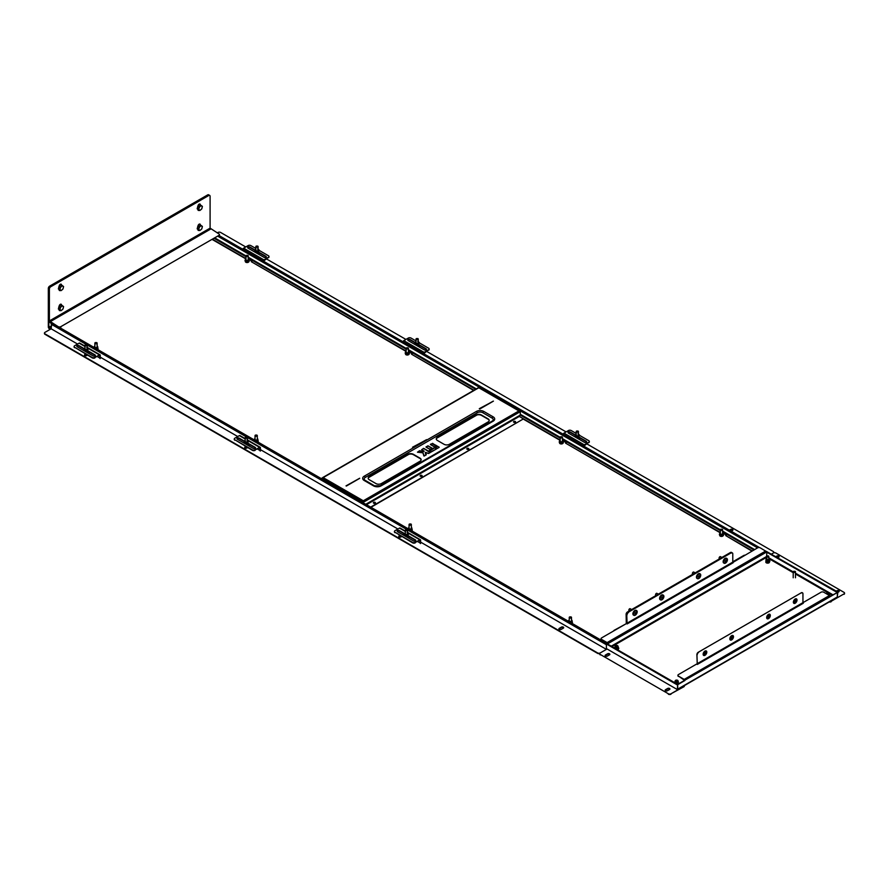 <?xml version="1.0" encoding="UTF-8"?>
<svg xmlns="http://www.w3.org/2000/svg" width="889" height="889" viewBox="0 0 889 889"><rect width="100%" height="100%" fill="white"/><g stroke="black" fill="none" stroke-linecap="round" stroke-linejoin="round"><path stroke-width="1.33" d="M723.09 535.8A1.722 0.989 180 0 0 723.146 535.689A1.756 1.011 180 0 1 720.223 536.134A1.756 1.011 180 0 1 719.768 535.678M562.993 443.211A1.756 1.011 180 0 1 560.048 443.655A1.756 1.011 180 0 1 559.592 443.211M408.884 354.4A1.722 0.989 180 0 0 408.94 354.289A1.756 1.011 180 0 1 406.017 354.733A1.756 1.011 180 0 1 405.562 354.278M248.787 261.799A1.756 1.011 180 0 1 245.842 262.255A1.756 1.011 180 0 1 245.397 261.799A1.722 0.989 180 0 0 245.464 261.922M406.129 351.077L251.354 261.722L406.017 351.388M560.159 440.011L518.832 416.152M473.959 390.238L411.529 354.2L473.637 390.427M560.048 440.322L523.332 419.119M720.334 532.489L565.56 443.133L720.223 532.789M752.272 550.924L725.735 535.6L751.95 551.113M626.034 623.811L614.232 630.257A1.889 1.089 0 0 0 613.688 630.934M744.893 555.181A1.889 1.089 0 0 0 743.704 555.503L732.78 561.804M77.576 344.054L51.14 328.797L51.773 323.552M252.076 261.288L248.753 259.355M248.231 258.855A1.722 0.989 180 0 1 248.298 258.899A1.722 0.989 180 0 1 248.809 259.599A1.722 0.989 180 0 1 248.676 259.977A1.722 0.989 180 0 1 246.753 260.566A1.722 0.989 180 0 1 245.364 259.599A1.722 0.989 180 0 1 245.508 259.21A1.722 0.989 180 0 1 245.875 258.899L212.549 239.686M726.457 535.167L723.135 533.233M566.282 442.7L562.959 440.766M412.252 353.766L408.929 351.833M251.354 261.722L251.976 260.844L248.22 258.677M412.14 353.689L408.395 351.155M412.14 353.322L411.529 354.2M566.182 442.622L562.426 440.088M566.182 442.255L565.56 443.133M726.346 535.1L722.601 532.555M726.346 534.722L725.735 535.6M245.953 258.599L212.86 239.497M626.745 614.666A1.889 1.089 -60 0 1 628.09 612.354L731.125 552.869A1.889 1.089 -60 0 1 732.069 552.769L732.392 552.958A1.889 1.089 120 0 1 732.78 553.825L732.78 562.148L627.067 623.178L626.745 614.666L626.778 623.778M626.434 623.178L626.112 614.299L626.301 623.656M626.112 614.299A1.889 1.089 -60 0 1 627.445 611.988L730.491 552.491A1.889 1.089 -60 0 1 731.436 552.402A1.889 1.089 -60 0 1 731.58 552.514M627.445 611.988L730.491 552.491M627.767 612.177A1.889 1.089 120 0 0 626.434 614.488M731.903 552.702A1.889 1.089 120 0 0 731.747 552.591A1.889 1.089 120 0 0 730.814 552.68M571.949 621.411A1.722 0.989 180 0 1 572.083 621.789A1.722 0.989 180 0 1 571.949 622.178A1.722 0.989 180 0 1 570.916 622.733M568.96 620.211A1.534 0.878 0 0 0 569.771 621.367A1.534 0.878 0 0 0 571.783 620.9A1.534 0.878 0 0 0 571.505 619.966A1.722 0.989 180 0 1 571.583 620.011A1.722 0.989 180 0 1 572.083 620.711A1.722 0.989 180 0 1 571.949 621.1A1.722 0.989 180 0 1 570.027 621.689A1.722 0.989 180 0 1 568.649 620.711A1.722 0.989 180 0 1 568.782 620.322A1.722 0.989 180 0 1 569.149 620.011A1.722 0.989 180 0 1 569.227 619.966A1.534 0.878 0 0 0 568.96 620.211M723.046 534.167A1.722 0.989 180 0 1 723.179 534.556A1.722 0.989 180 0 1 723.046 534.945A1.722 0.989 180 0 1 721.123 535.522A1.722 0.989 180 0 1 719.746 534.556L719.746 533.478A1.722 0.989 180 0 1 719.879 533.089A1.722 0.989 180 0 1 720.246 532.778A1.722 0.989 180 0 1 720.323 532.733A1.534 0.878 0 0 0 720.057 532.978A1.534 0.878 0 0 0 720.868 534.133A1.534 0.878 0 0 0 722.879 533.667A1.534 0.878 0 0 0 722.601 532.733A1.722 0.989 180 0 1 722.679 532.778A1.722 0.989 180 0 1 723.179 533.478A1.722 0.989 180 0 1 723.046 533.867A1.722 0.989 180 0 1 721.123 534.445A1.722 0.989 180 0 1 719.746 533.478M723.046 535.4A1.722 0.989 180 0 1 721.123 535.989A1.722 0.989 180 0 1 719.746 535.022M562.881 441.7A1.722 0.989 180 0 1 563.015 442.077A1.722 0.989 180 0 1 562.881 442.466A1.722 0.989 180 0 1 560.948 443.055A1.722 0.989 180 0 1 559.57 442.077L559.57 441A1.722 0.989 180 0 1 559.714 440.622A1.722 0.989 180 0 1 560.081 440.299A1.722 0.989 180 0 1 560.148 440.266M562.881 442.933A1.722 0.989 180 0 1 560.948 443.511A1.722 0.989 180 0 1 559.57 442.544M560.081 440.299L560.159 440.255A1.534 0.878 0 0 0 559.881 440.511A1.534 0.878 0 0 0 560.703 441.666A1.534 0.878 0 0 0 562.704 441.188A1.534 0.878 0 0 0 562.426 440.255L562.504 440.299A1.722 0.989 180 0 1 563.015 441A1.722 0.989 180 0 1 562.881 441.389A1.722 0.989 180 0 1 560.948 441.977A1.722 0.989 180 0 1 559.57 441M411.785 528.933A1.722 0.989 180 0 1 411.918 529.311A1.722 0.989 180 0 1 411.785 529.7A1.722 0.989 180 0 1 410.74 530.255M408.784 527.744A1.534 0.878 0 0 0 409.607 528.899A1.534 0.878 0 0 0 411.607 528.422A1.534 0.878 0 0 0 411.329 527.488A1.722 0.989 180 0 1 411.407 527.533A1.722 0.989 180 0 1 411.918 528.233A1.722 0.989 180 0 1 411.785 528.622A1.722 0.989 180 0 1 409.851 529.211A1.722 0.989 180 0 1 408.473 528.233A1.722 0.989 180 0 1 408.618 527.855A1.722 0.989 180 0 1 408.984 527.533A1.722 0.989 180 0 1 409.051 527.499A1.534 0.878 0 0 0 408.784 527.744M257.743 439.999A1.722 0.989 180 0 1 257.877 440.388A1.722 0.989 180 0 1 257.743 440.766A1.722 0.989 180 0 1 256.71 441.322M254.754 438.81A1.534 0.878 0 0 0 255.576 439.966A1.534 0.878 0 0 0 257.577 439.499A1.534 0.878 0 0 0 257.299 438.555A1.722 0.989 180 0 1 257.377 438.61A1.722 0.989 180 0 1 257.877 439.31A1.722 0.989 180 0 1 257.743 439.688A1.722 0.989 180 0 1 255.821 440.277A1.722 0.989 180 0 1 254.443 439.31A1.722 0.989 180 0 1 254.576 438.922A1.722 0.989 180 0 1 254.954 438.61A1.722 0.989 180 0 1 255.021 438.566A1.534 0.878 0 0 0 254.754 438.81M408.84 352.766A1.722 0.989 180 0 1 408.973 353.155A1.722 0.989 180 0 1 408.84 353.533A1.722 0.989 180 0 1 406.918 354.122A1.722 0.989 180 0 1 405.54 353.155L405.54 352.077A1.722 0.989 180 0 1 405.673 351.688A1.722 0.989 180 0 1 406.051 351.366A1.722 0.989 180 0 1 406.117 351.333A1.534 0.878 0 0 0 405.851 351.577A1.534 0.878 0 0 0 406.662 352.733A1.534 0.878 0 0 0 408.673 352.255A1.534 0.878 0 0 0 408.395 351.322A1.722 0.989 180 0 1 408.473 351.366A1.722 0.989 180 0 1 408.973 352.077A1.722 0.989 180 0 1 408.84 352.455A1.722 0.989 180 0 1 406.918 353.044A1.722 0.989 180 0 1 405.54 352.077M408.84 354A1.722 0.989 180 0 1 406.918 354.589A1.722 0.989 180 0 1 405.54 353.611M248.676 260.288A1.722 0.989 180 0 1 248.809 260.677A1.722 0.989 180 0 1 248.676 261.066A1.722 0.989 180 0 1 246.753 261.644A1.722 0.989 180 0 1 245.364 260.677L245.364 259.599M248.676 261.522A1.722 0.989 180 0 1 246.753 262.111A1.722 0.989 180 0 1 245.364 261.144M245.942 258.855A1.722 0.989 180 0 0 245.875 258.899L245.953 258.843A1.534 0.878 0 0 0 245.675 259.099A1.534 0.878 0 0 0 246.497 260.255A1.534 0.878 0 0 0 248.498 259.788A1.534 0.878 0 0 0 248.22 258.855L248.298 258.899M97.579 347.521A1.722 0.989 180 0 1 97.712 347.91A1.722 0.989 180 0 1 97.579 348.299A1.722 0.989 180 0 1 96.534 348.855M94.578 346.332A1.534 0.878 0 0 0 95.401 347.488A1.534 0.878 0 0 0 97.401 347.021A1.534 0.878 0 0 0 97.123 346.088A1.722 0.989 180 0 1 97.201 346.132A1.722 0.989 180 0 1 97.712 346.832A1.722 0.989 180 0 1 97.579 347.221A1.722 0.989 180 0 1 95.656 347.799A1.722 0.989 180 0 1 94.278 346.832A1.722 0.989 180 0 1 94.412 346.443A1.722 0.989 180 0 1 94.779 346.132A1.722 0.989 180 0 1 94.845 346.088A1.534 0.878 0 0 0 94.578 346.332M468.57 448.423A1.033 0.6 0 0 0 467.103 449.267A1.033 0.6 0 0 0 468.57 448.423M466.847 449.034A1.033 0.6 180 0 1 468.814 449.034M515.287 421.453A1.033 0.6 0 0 0 513.82 422.297A1.033 0.6 0 0 0 515.287 421.453M513.564 422.064A1.033 0.6 180 0 1 515.531 422.064M421.853 475.393A1.033 0.6 0 0 0 420.386 476.237A1.033 0.6 0 0 0 421.853 475.393M420.13 476.004A1.033 0.6 180 0 1 422.097 476.004M375.136 502.363A1.033 0.6 0 0 0 373.669 503.218A1.033 0.6 0 0 0 375.136 502.363M373.413 502.974A1.033 0.6 180 0 1 375.38 502.974M322.251 478.349L321.54 478.76M322.707 477.571L478.338 387.715L322.707 477.571L478.815 387.76L323.174 477.615L363.29 500.774L518.932 410.918L520.265 411.685L363.29 502.318L363.29 500.774L362.945 502.118L322.151 478.56L323.174 477.615L321.096 478.493M478.338 387.715L478.96 387.637M520.265 411.685L520.265 415.096L518.798 415.941L523.332 418.963L370.657 507.108M523.332 418.963L370.969 507.297M322.218 478.415L321.585 478.782M362.945 502.663L363.29 501.14L362.968 502.674M449.389 444.289L488.094 421.942A3.778 2.178 0 0 0 489.194 420.397A3.778 2.178 0 0 0 488.094 418.852L481.416 414.996A3.778 2.178 0 0 0 476.082 414.996L437.377 437.355A3.778 2.178 0 0 0 436.266 438.888A3.778 2.178 0 0 0 437.377 440.433L444.044 444.289A3.778 2.178 0 0 0 449.389 444.289M381.314 483.583L420.019 461.235A3.778 2.178 0 0 0 421.13 459.702A3.778 2.178 0 0 0 420.019 458.157L413.352 454.301A3.778 2.178 0 0 0 408.007 454.301L369.302 476.648A3.778 2.178 0 0 0 368.19 478.193A3.778 2.178 0 0 0 369.302 479.738L375.969 483.583A3.778 2.178 0 0 0 381.314 483.583M365.079 480.371A3.778 2.178 180 0 1 364.768 480.116A3.778 2.178 180 0 1 365.29 477.426L477.415 412.685A3.778 2.178 180 0 1 482.749 412.685L492.095 418.086A3.778 2.178 180 0 1 492.628 420.786A3.778 2.178 180 0 1 492.317 421.03M374.369 485.75L365.29 480.505A1.889 1.089 120 0 0 365.168 480.416A1.889 1.089 120 0 0 364.223 480.505L373.569 485.894A5.29 3.056 0 0 0 381.048 485.894L493.162 421.164A5.29 3.056 0 0 0 493.162 416.852L483.827 411.451A5.29 3.056 0 0 0 476.348 411.451L364.223 476.193A5.29 3.056 0 0 0 364.223 480.505M492.628 420.786L492.217 421.075A1.889 1.089 60 0 0 492.095 421.164L380.248 485.75M363.29 501.14L363.29 502.863M346.343 486.05L359.689 478.349M479.282 408.684L493.428 401.128L479.282 408.684M426.698 439.666L412.54 447.211L426.698 439.666M489.183 420.586A3.778 2.178 0 0 0 488.094 419.219L481.416 415.374A3.778 2.178 0 0 0 476.082 415.374L437.377 437.721A3.778 2.178 0 0 0 436.277 439.077M421.108 459.88A3.778 2.178 0 0 0 420.019 458.524L413.352 454.668A3.778 2.178 0 0 0 408.007 454.668L369.302 477.026A3.778 2.178 0 0 0 368.202 478.382M518.932 410.918L479.138 387.937M430.009 452.634L423.786 448.423L430.332 452.201L428.709 453.446L425.52 452.39L426.053 454.979M423.975 451.023L423.308 451.679L423.797 450.923L421.63 449.667L423.786 448.423M423.308 451.679L419.508 450.967L424.064 451.379M428.176 453.446L425.42 452.39L426.298 454.712L424.386 455.946L422.753 452.779M417.508 452.223L422.719 452.779L417.508 452.223L419.552 450.712L423.642 451.623M493.162 401.283L479.816 408.996M426.431 439.811L413.085 447.523M359.689 478.238L346.021 485.872M426.431 439.711L412.763 447.334M493.162 401.172L479.493 408.807M606.943 648.914L606.409 649.381L606.409 644.758L407.44 529.877M100.257 357.156L237.741 436.532M260.433 449.634L397.916 529.011M420.608 542.112L606.409 649.381M51.14 324.174L86.566 344.632M87.089 344.932L246.742 437.099M247.264 437.41L406.918 529.577M51.673 323.863L606.409 644.136M219.283 235.685L759.539 547.602M766.118 551.402L760.251 547.857A1.889 1.089 0 0 0 757.584 547.857L732.869 562.448M62.074 289.858A2.323 1.345 -60 0 1 60.13 289.492A2.323 1.345 -60 0 1 61.408 286.525A2.323 1.345 -60 0 1 63.352 286.88A2.323 1.345 -60 0 1 62.074 289.858M61.363 286.402L60.274 287.147L59.641 289.714L60.974 290.67L62.941 289.069L63.575 286.514L62.241 285.547L61.363 286.402M62.241 285.547L60.963 284.813L58.996 286.402L58.363 288.969L60.974 290.67M58.996 286.402L60.274 287.147M58.363 288.969L59.641 289.714M570.76 617.788L571.038 616.899L569.705 616.899L570.76 617.788M571.094 616.944A1.133 0.656 180 0 1 570.838 618.044A1.133 0.656 180 0 1 569.638 616.944M628.834 610.087L629.568 608.821M631.646 609.565L630.201 608.721A1.133 0.656 120 0 0 629.068 610.687L629.379 610.865M636.402 610.499A2.734 1.578 120 0 0 636.202 610.343A2.734 1.578 120 0 0 633.101 612.743A2.734 1.578 120 0 0 633.468 615.088A2.734 1.578 120 0 0 633.701 615.177M633.524 612.988A2.734 1.578 120 0 0 633.901 615.332A2.734 1.578 120 0 0 637.002 612.932A2.734 1.578 120 0 0 636.635 610.587A2.734 1.578 120 0 0 633.524 612.988M634.524 615.132A2.378 1.378 120 0 0 635.002 615.032A3.1 3.1 0 0 0 636.924 611.699A2.378 1.378 120 0 0 636.002 610.787A2.378 1.378 120 0 0 633.757 612.977A2.378 1.378 120 0 0 634.524 615.132M635.024 613.177L635.635 613.643A3.1 0.989 -156.5 0 1 635.09 613.554A3.078 1.233 -78.2 0 0 635.246 613.11A3.1 0.645 14.2 0 0 635.791 613.154L635.657 612.632A2.767 1.534 -165.4 0 1 635.979 612.966L636.002 612.954A3.1 2.2 -87.5 0 0 636.091 612.277L636.402 612.277A3.1 2.556 85 0 1 636.335 612.954L635.613 612.599M635.702 612.854L636.402 613.121A3.1 0.645 14.2 0 0 636.691 613.088A3.078 2.934 47.1 0 1 636.535 613.532A3.1 0.989 -156.5 0 1 636.246 613.632L635.346 613.121M635.324 613.421L636.057 613.821M636.035 613.832A3.1 2.556 85 0 1 635.691 614.355A3.078 1.567 -134.8 0 1 635.546 614.366A3.078 1.567 -134.8 0 1 635.379 614.366A3.1 2.2 -87.5 0 0 635.702 613.832L635.691 613.821A2.767 2.5 26.7 0 1 635.179 614.043A2.767 1.011 140.4 0 0 635.635 613.666L635.635 613.643M636.535 613.532L635.757 613.154M655.526 594.674L656.26 593.419M658.338 594.152L656.893 593.319A1.133 0.656 120 0 0 655.76 595.274L656.082 595.452M663.094 595.085A2.734 1.578 120 0 0 662.905 594.93A2.734 1.578 120 0 0 660.994 595.463A2.734 1.578 120 0 0 659.649 597.886A2.734 1.578 120 0 0 660.16 599.675A2.734 1.578 120 0 0 660.394 599.764M660.071 598.141A2.734 1.578 120 0 0 660.594 599.919A2.734 1.578 120 0 0 662.494 599.386A2.734 1.578 120 0 0 663.85 596.952A2.734 1.578 120 0 0 663.327 595.174A2.734 1.578 120 0 0 661.427 595.708A2.734 1.578 120 0 0 660.071 598.141M661.583 599.653A2.378 1.378 120 0 0 661.705 599.619A3.1 3.1 0 0 0 663.627 596.286A2.378 1.378 120 0 0 662.338 595.441A2.378 1.378 120 0 0 660.327 598.064A2.378 1.378 120 0 0 661.583 599.653M662.394 597.352L663.083 597.619A3.1 1.167 5.5 0 0 663.416 597.441A3.078 2.711 34.7 0 1 663.338 597.875L662.583 597.63A3.1 1.956 -103.1 0 0 662.594 596.952L662.938 596.841A3.1 2.3 67.6 0 1 662.972 597.497L662.249 597.164M663.338 597.875A3.1 1.511 -165 0 1 663.005 598.108L662.427 597.853A3.1 1.167 5.5 0 1 661.838 597.941A3.078 1.011 -89.6 0 1 661.76 598.375A3.1 1.511 -165 0 0 662.338 598.319L662.349 598.341A2.767 1.133 128.4 0 1 661.949 598.775A2.767 2.678 14.4 0 0 662.438 598.453L661.861 598.041M662.183 597.897L663.016 598.441A2.767 1.367 -167.6 0 0 662.994 598.141L663.005 598.108M662.816 598.353A3.1 2.3 67.6 0 1 662.572 598.864A3.078 2.022 -140.7 0 1 662.416 598.93A3.078 2.022 -140.7 0 1 662.238 598.975A3.1 1.956 -103.1 0 0 662.461 598.464M661.716 597.853L662.338 598.319M86.511 345.599L86.778 344.721L85.444 344.721L86.511 345.599M86.844 344.754A1.133 0.656 180 0 1 86.589 345.854A1.133 0.656 180 0 1 85.388 344.754M88.744 351.711A2.734 1.578 180 0 1 87.411 352.666M88.856 351.777A2.734 1.578 180 0 1 87.911 352.955M83.699 350.522A2.734 1.578 180 0 1 84.01 350.266L85.555 351.155L87.655 350.822L88.222 348.521L87.655 349.733L85.555 350.066L84.01 349.177L84.01 350.255M87.244 348.132A1.411 0.811 180 0 1 87.033 349.233A1.411 0.811 180 0 1 85.122 349.199A1.411 0.811 180 0 1 84.977 348.132M87.244 347.888A1.7 0.978 180 0 1 87.311 347.921A1.7 0.978 180 0 1 87.311 349.31A1.7 0.978 180 0 1 84.911 349.31A1.7 0.978 180 0 1 84.977 347.888M86.678 347.632L88.222 348.521M85.555 350.066L85.555 351.155M87.655 349.733L87.655 350.822M84.01 349.177L84.977 347.81M257.354 246.964L257.632 246.075L256.299 246.075L257.354 246.964M257.688 246.12A1.133 0.656 180 0 1 257.432 247.22A1.133 0.656 180 0 1 256.232 246.12M259.599 253.065A2.734 1.578 180 0 1 258.255 254.021M259.699 253.132A2.734 1.578 180 0 1 258.766 254.321M254.554 251.887A2.734 1.578 180 0 1 254.865 251.62L256.399 252.509L258.51 252.187L259.066 249.876L258.51 251.098L256.399 251.42L254.854 250.531L254.854 251.62M258.099 249.498A1.411 0.811 180 0 1 257.888 250.598A1.411 0.811 180 0 1 255.965 250.554A1.411 0.811 180 0 1 255.832 249.498M258.099 249.253A1.7 0.978 180 0 1 258.166 249.287A1.7 0.978 180 0 1 258.166 250.676A1.7 0.978 180 0 1 255.765 250.676A1.7 0.978 180 0 1 255.832 249.253M257.532 248.987L259.066 249.876M256.399 251.42L256.399 252.509M258.51 251.098L258.51 252.187M254.854 250.531L255.832 249.164M768.04 556.781L768.318 555.903L766.985 555.903L768.04 556.781M768.374 555.936A1.133 0.656 180 0 1 768.118 557.036A1.133 0.656 180 0 1 766.918 555.936M61.53 305.171L61.53 305.016A1.7 0.978 120 0 0 61.174 304.238A1.7 0.978 120 0 0 60.33 304.327A1.7 0.978 120 0 0 59.13 306.338A1.7 0.978 120 0 1 59.796 305.716A1.7 0.978 120 0 1 60.03 305.605M61.53 285.136L61.53 284.98A1.7 0.978 120 0 0 61.174 284.202A1.7 0.978 120 0 0 60.33 284.291A1.7 0.978 120 0 0 59.13 286.302A1.7 0.978 120 0 1 59.796 285.68A1.7 0.978 120 0 1 60.03 285.569M200.347 204.992L200.347 204.837A1.7 0.978 120 0 0 199.992 204.059A1.7 0.978 120 0 0 199.147 204.148A1.7 0.978 120 0 0 197.947 206.159A1.7 0.978 120 0 1 198.614 205.526A1.7 0.978 120 0 1 198.847 205.415M200.347 225.028L200.347 224.873A1.7 0.978 120 0 0 199.992 224.095A1.7 0.978 120 0 0 199.147 224.184A1.7 0.978 120 0 0 197.947 226.195A1.7 0.978 120 0 1 198.614 225.562A1.7 0.978 120 0 1 198.847 225.45M50.773 329.019L48.851 327.285L48.317 288.447A1.889 1.089 -60 0 1 49.651 286.136L50.717 286.758A1.889 1.089 120 0 0 49.384 289.069L48.851 288.758A1.889 1.089 -60 0 1 50.184 286.447A1.889 1.089 120 0 0 48.851 288.758L48.851 320.629A1.511 0.867 -120 0 0 49.917 322.485L58.185 327.263L58.185 326.641A1.889 1.089 0 0 0 60.863 326.641L218.894 235.396A1.889 1.089 0 0 0 219.45 234.629A1.889 1.089 0 0 0 218.894 233.863L210.093 228.151L210.093 196.28A1.889 1.089 120 0 0 209.693 195.413A1.889 1.089 120 0 0 208.748 195.513L208.215 195.202A1.889 1.089 -60 0 1 209.159 195.113A1.889 1.089 -60 0 1 209.393 195.336M49.384 289.069L49.384 320.94L58.185 326.641M60.863 326.641L218.894 235.396M60.863 327.263A1.889 1.089 180 0 1 58.185 327.263M219.372 234.94A1.889 1.089 180 0 1 219.45 235.241A1.889 1.089 180 0 1 218.894 236.018M59.13 309.561L59.13 309.794A1.7 0.978 120 0 0 59.474 310.572A1.7 0.978 120 0 0 60.452 310.405M59.13 289.514L59.13 289.758A1.7 0.978 120 0 0 59.474 290.536A1.7 0.978 120 0 0 60.452 290.37M197.936 209.371L197.936 209.615A1.7 0.978 120 0 0 198.291 210.393A1.7 0.978 120 0 0 199.269 210.226M197.936 229.406L197.936 229.651A1.7 0.978 120 0 0 198.291 230.429A1.7 0.978 120 0 0 199.269 230.262M50.717 286.758L208.748 195.513M209.693 195.413L209.159 195.113A1.889 1.089 120 0 0 208.215 195.202L50.184 286.447L207.682 194.891A1.889 1.089 -60 0 1 208.626 194.802A1.889 1.089 -60 0 1 208.859 195.024M59.252 310.35A1.7 0.978 120 0 0 59.919 310.094M60.997 304.86L60.997 304.705A1.7 0.978 120 0 0 60.863 304.16M59.252 290.303A1.7 0.978 120 0 0 59.919 290.058M60.997 284.824L60.997 284.669A1.7 0.978 120 0 0 60.863 284.124M198.069 210.16A1.7 0.978 120 0 0 198.736 209.915M199.781 204.67L201.058 205.403L199.092 207.004L198.458 209.56L199.792 210.526L197.18 208.826L197.814 206.259L199.814 204.526A1.7 0.978 120 0 0 199.681 203.981M198.069 230.195A1.7 0.978 120 0 0 198.736 229.951M199.781 224.706L201.058 225.439L199.092 227.039L198.458 229.595L199.792 230.562L197.18 228.862L197.814 226.295L199.814 224.561A1.7 0.978 120 0 0 199.681 224.017M48.317 288.447L48.317 326.985A1.511 0.867 -120 0 0 49.384 328.83L50.24 329.319M49.651 286.136L207.682 194.891M200.892 209.704A2.323 1.345 -60 0 1 198.947 209.348A2.323 1.345 -60 0 1 200.225 206.37A2.323 1.345 -60 0 1 202.17 206.737A2.323 1.345 -60 0 1 200.892 209.704M199.792 210.526L201.759 208.926L202.392 206.37L201.058 205.403M197.814 206.259L199.092 207.004M197.18 208.826L198.458 209.56M62.074 309.894A2.323 1.345 -60 0 1 60.13 309.528A2.323 1.345 -60 0 1 61.408 306.561A2.323 1.345 -60 0 1 63.352 306.916A2.323 1.345 -60 0 1 62.074 309.894M61.363 306.438L60.274 307.183L59.641 309.75L60.974 310.706L62.941 309.105L63.575 306.549L62.241 305.583L61.363 306.438M62.241 305.583L60.963 304.849L58.996 306.438L58.363 309.005L60.974 310.706M58.996 306.438L60.274 307.183M58.363 309.005L59.641 309.75M200.892 229.751A2.323 1.345 -60 0 1 198.947 229.384A2.323 1.345 -60 0 1 200.225 226.417A2.323 1.345 -60 0 1 202.17 226.773A2.323 1.345 -60 0 1 200.892 229.751M199.792 230.562L201.759 228.962L202.392 226.406L201.058 225.439M197.814 226.295L199.092 227.039M197.18 228.862L198.458 229.595M721.857 530.122L722.135 529.244L720.801 529.244L721.857 530.122M722.19 529.277A1.133 0.656 180 0 1 721.935 530.377A1.133 0.656 180 0 1 720.735 529.277M561.681 437.644L561.959 436.766L560.626 436.766L561.681 437.644M562.026 436.799A1.133 0.656 180 0 1 561.759 437.899A1.133 0.656 180 0 1 560.559 436.799M407.651 348.71L407.929 347.832L406.595 347.832L407.651 348.71M407.984 347.877A1.133 0.656 180 0 1 407.729 348.966A1.133 0.656 180 0 1 406.529 347.877M247.475 256.243L247.753 255.354L246.42 255.354L247.475 256.243M247.82 255.399A1.133 0.656 180 0 1 247.553 256.499A1.133 0.656 180 0 1 246.364 255.399M96.379 343.476L96.657 342.598L95.323 342.598L96.379 343.476M96.723 342.632A1.133 0.656 180 0 1 96.457 343.732A1.133 0.656 180 0 1 95.267 342.632M256.554 435.954L256.832 435.065L255.499 435.065L256.554 435.954M256.888 435.11A1.133 0.656 180 0 1 256.632 436.199A1.133 0.656 180 0 1 255.432 435.11M410.585 524.877L410.862 523.999L409.529 523.999L410.585 524.877M410.929 524.032A1.133 0.656 180 0 1 410.662 525.132A1.133 0.656 180 0 1 409.473 524.032M692.375 573.405L693.098 572.149M695.187 572.883L693.731 572.049A1.133 0.656 120 0 0 692.598 574.005L692.92 574.183M699.943 573.816A2.734 1.578 120 0 0 699.743 573.661A2.734 1.578 120 0 0 696.632 576.061A2.734 1.578 120 0 0 697.009 578.406A2.734 1.578 120 0 0 697.232 578.495M697.065 576.305A2.734 1.578 120 0 0 697.432 578.65A2.734 1.578 120 0 0 700.543 576.25A2.734 1.578 120 0 0 700.165 573.905A2.734 1.578 120 0 0 697.065 576.305M698.065 578.45A2.378 1.378 120 0 0 698.543 578.35A3.1 3.1 0 0 0 700.465 575.016A2.378 1.378 120 0 0 699.532 574.105A2.378 1.378 120 0 0 697.287 576.294A2.378 1.378 120 0 0 698.065 578.45M698.554 576.494L699.165 576.983A3.1 0.989 -156.5 0 1 698.621 576.872A3.078 1.233 -78.2 0 0 698.776 576.428A3.1 0.645 14.2 0 0 699.332 576.472L699.199 575.95A2.767 1.534 -165.4 0 1 699.51 576.294L699.51 576.294A3.1 2.2 -87.5 0 0 699.621 575.605L699.932 575.594A3.1 2.556 85 0 1 699.865 576.272L699.143 575.916M699.232 576.172L699.943 576.439A3.1 0.645 14.2 0 0 700.232 576.405A3.078 2.934 47.1 0 1 700.076 576.85A3.1 0.989 -156.5 0 1 699.776 576.95L698.876 576.439M699.699 577.35A2.767 1.778 -161.9 0 0 699.765 576.972L699.587 577.139A3.1 2.556 85 0 1 699.232 577.672A3.078 1.567 -134.8 0 1 699.076 577.683A3.078 1.567 -134.8 0 1 698.921 577.683A3.1 2.2 -87.5 0 0 699.232 577.15L699.221 577.139A2.767 2.5 26.7 0 1 698.721 577.361A2.767 1.011 140.4 0 0 699.165 576.983M700.076 576.85L699.287 576.472M719.068 557.992L719.79 556.736M721.879 557.47L720.434 556.636A1.133 0.656 120 0 0 719.301 558.592L719.612 558.77M726.635 558.403A2.734 1.578 120 0 0 726.435 558.248A2.734 1.578 120 0 0 724.535 558.781A2.734 1.578 120 0 0 723.179 561.203A2.734 1.578 120 0 0 723.702 562.993A2.734 1.578 120 0 0 723.935 563.081M723.613 561.459A2.734 1.578 120 0 0 724.124 563.237A2.734 1.578 120 0 0 726.035 562.704A2.734 1.578 120 0 0 727.38 560.27A2.734 1.578 120 0 0 726.869 558.492A2.734 1.578 120 0 0 724.957 559.025A2.734 1.578 120 0 0 723.613 561.459M725.124 562.97A2.378 1.378 120 0 0 725.235 562.937A3.1 3.1 0 0 0 727.158 559.603A2.378 1.378 120 0 0 725.869 558.759A2.378 1.378 120 0 0 723.857 561.381A2.378 1.378 120 0 0 725.124 562.97M725.924 560.67L726.624 560.959A3.1 1.167 5.5 0 0 726.946 560.759A3.078 2.711 34.7 0 1 726.869 561.203L726.146 560.926A3.1 1.956 -103.1 0 0 726.135 560.27L726.469 560.159A3.1 2.3 67.6 0 1 726.502 560.815L725.78 560.481M726.624 560.959L726.613 560.948A2.767 2.734 -2.6 0 0 726.802 560.392A2.767 1.078 135.8 0 1 726.524 560.826L726.513 560.815M726.869 561.203A3.1 1.511 -165 0 1 726.535 561.426L725.957 561.17A3.1 1.167 5.5 0 1 725.38 561.259A3.078 1.011 -89.6 0 1 725.302 561.692A3.1 1.511 -165 0 0 725.88 561.637L725.88 561.659A2.767 1.133 128.4 0 1 725.491 562.092A2.767 2.678 14.4 0 0 725.98 561.77L725.402 561.359M725.713 561.215L726.557 561.759A2.767 1.367 -167.6 0 0 726.524 561.459L726.535 561.426M726.357 561.67A3.1 2.3 67.6 0 1 726.113 562.181A3.078 2.022 -140.7 0 1 725.946 562.248A3.078 2.022 -140.7 0 1 725.768 562.293A3.1 1.956 -103.1 0 0 725.991 561.781L725.98 561.77M725.246 561.17L725.88 561.637M618.377 649.248A1.834 1.056 180 0 1 618.066 649.915M769.474 562.004A1.834 1.056 180 0 1 768.407 563.048A1.834 1.056 180 0 1 766.351 562.826A1.834 1.056 180 0 1 765.818 562.004M795.199 598.997A2.589 1.489 120 0 0 793.366 602.164A2.589 1.489 120 0 0 795.199 603.22A2.589 1.489 120 0 0 797.022 600.053A2.589 1.489 120 0 0 795.199 598.997M795.144 599.308A1.834 1.056 120 0 0 794.877 599.43A1.834 1.056 120 0 0 793.61 601.964M768.507 614.41A2.589 1.489 120 0 0 766.674 617.577A2.589 1.489 120 0 0 768.507 618.633A2.589 1.489 120 0 0 770.33 615.466A2.589 1.489 120 0 0 768.507 614.41M768.452 614.721A1.834 1.056 120 0 0 768.185 614.844A1.834 1.056 120 0 0 766.918 617.377M731.658 639.902A2.589 1.489 120 0 0 733.492 636.735A2.589 1.489 120 0 0 731.658 635.679A2.589 1.489 120 0 0 729.836 638.847A2.589 1.489 120 0 0 731.658 639.902M731.603 635.991A1.834 1.056 120 0 0 731.347 636.113A1.834 1.056 120 0 0 730.069 638.646M704.966 655.315A2.589 1.489 120 0 0 706.799 652.148A2.589 1.489 120 0 0 704.966 651.092A2.589 1.489 120 0 0 703.143 654.26A2.589 1.489 120 0 0 704.966 655.315M704.91 651.404A1.834 1.056 120 0 0 704.644 651.515A1.834 1.056 120 0 0 703.377 654.06M677.34 688.942L677.685 684.708L684.863 680.552L684.197 679.396L678.463 676.085L684.552 680.374L677.529 684.43M677.662 684.352L607.454 643.969M802.234 592.685L802.545 592.874A1.889 1.089 120 0 1 802.945 593.741L802.945 602.653L697.22 663.683L696.909 654.593A1.889 1.089 -60 0 1 698.243 652.282L801.289 592.785A1.889 1.089 -60 0 1 802.234 592.685A1.889 1.089 -60 0 1 802.378 592.807M698.243 652.282L801.289 592.785M678.463 676.462A1.889 1.089 180 0 1 677.907 675.684L677.907 675.318A1.889 1.089 0 0 1 678.463 674.551L696.643 664.05L697.309 664.439L696.909 654.593M698.565 652.459A1.889 1.089 120 0 0 697.22 654.771M802.545 592.874A1.889 1.089 120 0 0 801.6 592.974M697.22 663.683L697.576 664.283L803.289 603.253L802.945 602.653M835.993 597.752L837.327 596.975L837.86 592.041L837.327 596.975L837.327 592.541L830.137 596.686L829.47 595.53L823.736 592.218A1.889 1.089 0 0 0 821.069 592.218L802.945 602.675M677.907 675.318A1.889 1.089 0 0 0 678.463 676.085M837.327 592.541L830.082 596.341M830.137 596.686L684.552 680.374M677.685 689.142L677.685 684.519L677.685 689.142L837.327 596.975M628.09 612.354L731.125 552.869M627.067 623.178L627.412 623.778L733.136 562.748L732.78 562.148M626.745 622.989L627.156 623.934M628.401 612.543A1.889 1.089 120 0 0 627.067 614.855M732.392 552.958A1.889 1.089 120 0 0 731.447 553.047M607.098 643.769L607.776 643.747L607.109 642.591L601.631 639.435A1.889 1.089 0 0 1 601.075 638.669A1.889 1.089 0 0 1 601.631 637.891L626.345 623.622L627.412 623.778M733.136 562.748L732.869 562.126M601.631 639.435L607.454 643.569M601.631 639.802A1.889 1.089 180 0 1 601.075 639.035A1.889 1.089 180 0 1 601.108 638.847M607.42 643.958L766.396 552.169M837.327 592.352L766.34 551.836M766.607 552.08L836.971 592.341L766.929 551.891L766.607 556.181M704.733 655.149A2.245 1.3 120 0 0 706.533 652.57A2.245 1.3 120 0 0 705.199 651.248A2.245 1.3 120 0 0 704.966 651.37A2.245 1.3 120 0 0 703.377 654.115A2.245 1.3 120 0 0 704.733 655.149M705.088 652.215A1.133 0.656 120 0 0 704.844 654.182A1.133 0.656 120 0 0 705.088 652.215M704.744 651.515A1.678 0.967 120 0 0 704.566 651.593A1.678 0.967 120 0 0 704.044 652.037M703.499 652.993A1.678 0.967 120 0 0 703.377 653.659A1.678 0.967 120 0 0 703.399 653.86M768.263 618.466A2.245 1.3 120 0 0 770.074 615.888A2.245 1.3 120 0 0 768.741 614.566A2.245 1.3 120 0 0 768.507 614.688A2.245 1.3 120 0 0 766.918 617.433A2.245 1.3 120 0 0 768.263 618.466M768.618 615.532A1.133 0.656 120 0 0 768.385 617.499A1.133 0.656 120 0 0 768.618 615.532M768.274 614.832A1.678 0.967 120 0 0 768.107 614.921A1.678 0.967 120 0 0 767.585 615.355M767.029 616.31A1.678 0.967 120 0 0 766.918 616.977A1.678 0.967 120 0 0 766.929 617.177M731.425 639.736A2.245 1.3 120 0 0 733.236 637.157A2.245 1.3 120 0 0 731.903 635.835A2.245 1.3 120 0 0 731.658 635.957A2.245 1.3 120 0 0 730.069 638.702A2.245 1.3 120 0 0 731.425 639.736M731.78 636.802A1.133 0.656 120 0 0 731.547 638.769A1.133 0.656 120 0 0 731.78 636.802M731.436 636.102A1.678 0.967 120 0 0 731.258 636.191A1.678 0.967 120 0 0 730.747 636.624M730.191 637.58A1.678 0.967 120 0 0 730.069 638.246A1.678 0.967 120 0 0 730.091 638.446M794.966 603.053A2.245 1.3 120 0 0 796.766 600.475A2.245 1.3 120 0 0 795.433 599.153A2.245 1.3 120 0 0 795.199 599.275A2.245 1.3 120 0 0 793.61 602.02A2.245 1.3 120 0 0 794.966 603.053M795.322 600.119A1.133 0.656 120 0 0 795.077 602.086A1.133 0.656 120 0 0 795.322 600.119M794.977 599.419A1.678 0.967 120 0 0 794.799 599.508A1.678 0.967 120 0 0 794.277 599.942M793.733 600.897A1.678 0.967 120 0 0 793.61 601.564A1.678 0.967 120 0 0 793.621 601.764M677.151 684.83L606.409 643.98L606.409 648.603L677.151 689.453M606.409 643.98L677.685 684.519M766.585 551.513L837.86 592.041M826.314 593.519L826.259 593.674A1.422 0.822 180 0 1 826.314 593.519A1.422 0.822 180 0 1 826.881 593.007A1.422 0.822 180 0 1 829.115 593.519A1.422 0.822 180 0 1 828.548 594.341A1.422 0.822 180 0 1 827.692 594.497M829.115 593.519L829.359 594.263A1.678 0.967 180 0 1 829.393 594.452A1.678 0.967 180 0 1 828.848 595.163M829.393 594.452L829.393 595.308A1.678 0.967 180 0 1 829.37 595.474A1.722 0.989 180 0 0 829.393 595.108M826.648 593.896A1.133 0.656 180 0 1 828.848 593.674A1.133 0.656 180 0 1 827.337 594.297M768.785 558.503A1.422 0.822 180 0 1 769.052 558.848A1.422 0.822 180 0 1 768.485 559.67A1.422 0.822 180 0 1 766.885 559.692A1.422 0.822 180 0 1 766.251 558.848A1.422 0.822 180 0 1 766.518 558.503M769.052 558.848L769.296 559.592A1.678 0.967 180 0 1 769.329 559.77A1.678 0.967 180 0 1 768.629 560.559A1.678 0.967 180 0 1 766.885 560.637A1.678 0.967 180 0 1 765.974 559.77A1.678 0.967 180 0 1 765.996 559.592L766.251 558.848M769.329 559.77L769.329 560.637A1.678 0.967 180 0 1 768.629 561.426A1.678 0.967 180 0 1 766.885 561.492A1.678 0.967 180 0 1 765.974 560.637L765.974 559.77M769.307 562.148A1.678 0.967 180 0 1 768.629 562.781A1.678 0.967 180 0 1 765.996 562.148M768.785 556.436L768.785 559.003A1.133 0.656 180 0 1 766.518 559.003A1.133 0.656 180 0 1 766.985 558.47M675.784 680.241A1.422 0.822 180 0 1 678.018 680.752A1.422 0.822 180 0 1 677.451 681.585A1.422 0.822 180 0 1 675.851 681.607A1.422 0.822 180 0 1 675.218 680.752A1.422 0.822 180 0 1 675.784 680.241M678.018 680.752L678.263 681.496A1.678 0.967 180 0 1 678.296 681.685A1.678 0.967 180 0 1 677.596 682.474A1.678 0.967 180 0 1 675.851 682.552A1.678 0.967 180 0 1 674.94 681.685A1.678 0.967 180 0 1 674.962 681.496L675.218 680.752M678.296 681.685L678.296 682.541A1.678 0.967 180 0 1 677.596 683.33A1.678 0.967 180 0 1 676.218 683.485M677.285 681.441A1.133 0.656 180 0 1 675.951 680.385A1.133 0.656 180 0 1 677.285 681.441M674.984 682.774A1.678 0.967 180 0 1 674.94 682.541L674.94 681.685M615.721 645.57A1.422 0.822 180 0 1 617.955 646.081A1.422 0.822 180 0 1 617.388 646.903A1.422 0.822 180 0 1 615.788 646.925A1.422 0.822 180 0 1 615.155 646.081A1.422 0.822 180 0 1 615.721 645.57M617.955 646.081L618.199 646.825A1.678 0.967 180 0 1 618.233 647.003A1.678 0.967 180 0 1 617.533 647.792A1.678 0.967 180 0 1 615.788 647.87A1.678 0.967 180 0 1 614.877 647.003A1.678 0.967 180 0 1 614.899 646.825L615.155 646.081M618.233 647.003L618.233 647.87A1.678 0.967 180 0 1 617.533 648.659A1.678 0.967 180 0 1 616.155 648.814M617.21 646.77A1.133 0.656 180 0 1 615.888 645.703A1.133 0.656 180 0 1 617.21 646.77M614.921 648.092A1.678 0.967 180 0 1 614.877 647.87L614.877 647.003M829.359 601.575A1.889 1.089 0 0 0 831.182 601.286L843.994 593.896A1.889 1.089 0 0 0 844.55 593.119A1.889 1.089 0 0 0 843.994 592.352L775.919 553.047A1.889 1.089 0 0 0 773.252 553.047L771.785 553.903L773.252 553.047A1.889 1.089 0 0 0 773.808 552.28A1.889 1.089 0 0 0 773.252 551.513L586.762 443.833M566.093 431.91L426.587 351.366M405.929 339.431L266.411 258.888M245.753 246.964L220.661 232.474A1.889 1.089 0 0 0 217.994 232.474L217.238 232.907M732.88 530.144A1.322 0.767 0 0 0 730.68 529.822L729.713 530.377M731.214 531.244L732.547 530.466A1.322 0.767 0 0 0 732.936 529.933A1.322 0.767 0 0 0 732.114 529.233A1.322 0.767 0 0 0 730.68 529.388L729.336 530.166M245.086 448.012A1.322 0.767 0 0 0 246.953 448.012L247.653 447.612L246.953 448.012A1.322 0.767 0 0 1 245.086 448.012A1.322 0.767 0 0 1 244.697 447.478A1.322 0.767 0 0 0 245.086 448.012M84.911 355.544A1.322 0.767 0 0 0 86.778 355.544L87.478 355.144L86.778 355.544A1.322 0.767 0 0 1 84.911 355.544A1.322 0.767 0 0 1 84.522 355A1.322 0.767 0 0 0 84.911 355.544M399.117 536.945A1.322 0.767 0 0 0 400.983 536.945L401.684 536.545L400.983 536.945A1.322 0.767 0 0 1 399.117 536.945A1.322 0.767 0 0 1 398.728 536.4A1.322 0.767 0 0 0 399.117 536.945M559.292 629.423A1.322 0.767 0 0 0 561.159 629.423L563.293 628.19A1.322 0.767 0 0 0 563.682 627.645A1.322 0.767 0 0 0 562.87 626.945A1.322 0.767 0 0 0 561.426 627.112L559.292 628.345A1.322 0.767 0 0 0 558.903 628.879A1.322 0.767 0 0 0 559.292 629.423A1.322 0.767 0 0 0 561.159 629.423L563.293 628.19A1.322 0.767 0 0 0 563.682 627.645A1.322 0.767 0 0 0 562.87 626.945A1.322 0.767 0 0 0 561.426 627.112L559.292 628.345A1.322 0.767 0 0 0 558.903 628.879A1.322 0.767 0 0 0 559.292 629.423M607.076 648.992L600.264 652.926A1.889 1.089 0 0 1 597.597 652.926L597.597 653.359A1.889 1.089 180 0 0 599.731 653.571A1.889 1.089 180 0 1 597.597 653.359L45.006 334.32A1.889 1.089 180 0 1 44.45 333.542L44.45 333.119A1.889 1.089 0 0 0 45.006 333.886L45.006 334.32A1.889 1.089 180 0 1 44.45 333.542L44.45 333.119A1.889 1.089 0 0 1 45.006 332.342L51.14 328.797L45.006 332.342A1.889 1.089 0 0 0 44.45 333.119A1.889 1.089 0 0 0 45.006 333.886L597.597 652.926A1.889 1.089 0 0 0 600.264 652.926L607.076 648.992L600.264 652.926A1.889 1.089 0 0 0 599.719 653.693A1.889 1.089 0 0 0 600.264 654.46L668.339 693.764A1.889 1.089 0 0 0 671.006 693.764L683.83 686.364A1.889 1.089 0 0 0 684.374 685.597L684.374 686.03A1.889 1.089 180 0 1 683.83 686.797L683.83 686.364M246.153 446.756L245.086 447.367A1.322 0.767 0 0 0 244.753 447.689A1.322 0.767 0 0 1 245.086 447.367L245.086 446.934A1.322 0.767 0 0 0 244.697 447.478A1.322 0.767 0 0 1 245.086 446.934L246.153 446.756M85.977 354.278L84.911 354.889A1.322 0.767 0 0 0 84.577 355.211A1.322 0.767 0 0 1 84.911 354.889L84.911 354.467A1.322 0.767 0 0 0 84.522 355A1.322 0.767 0 0 1 84.911 354.467L85.977 354.278M400.183 535.678L399.117 536.3A1.322 0.767 0 0 0 398.783 536.623A1.322 0.767 0 0 1 399.117 536.3L399.117 535.867A1.322 0.767 0 0 0 398.728 536.4A1.322 0.767 0 0 1 399.117 535.867L400.183 535.678M561.426 627.534L559.292 628.767A1.322 0.767 0 0 0 558.959 629.101A1.322 0.767 0 0 1 559.292 628.767L561.426 627.534A1.322 0.767 0 0 1 563.626 627.867A1.322 0.767 0 0 0 561.426 627.534M249.476 446.234A1.322 0.767 0 0 0 248.164 445.478A1.322 0.767 0 0 1 249.476 446.234M89.3 353.755A1.322 0.767 0 0 0 88 353A1.322 0.767 0 0 1 89.3 353.755M403.506 535.167A1.322 0.767 0 0 0 402.206 534.411A1.322 0.767 0 0 1 403.506 535.167M831.182 601.286L843.994 593.896M839.127 591.485A1.322 0.767 0 0 0 836.927 591.163L836.627 591.341M779.064 556.814A1.322 0.767 0 0 0 776.853 556.492L776.564 556.658M844.517 593.341A1.889 1.089 180 0 1 844.55 593.552A1.889 1.089 180 0 1 843.994 594.33M831.182 601.72A1.889 1.089 180 0 1 829.215 601.975M837.86 592.352L838.794 591.818A1.322 0.767 0 0 0 839.183 591.274A1.322 0.767 0 0 0 838.36 590.574A1.322 0.767 0 0 0 836.927 590.729L836.26 591.118M778.064 557.525L778.731 557.136A1.322 0.767 0 0 0 779.108 556.592A1.322 0.767 0 0 0 778.297 555.892A1.322 0.767 0 0 0 776.853 556.058L776.186 556.436M665.539 690.764A1.322 0.767 0 0 0 667.406 690.764L669.539 689.531A1.322 0.767 0 0 0 669.928 688.986A1.322 0.767 0 0 0 669.117 688.286A1.322 0.767 0 0 0 667.672 688.453L665.539 689.686A1.322 0.767 0 0 0 665.15 690.22A1.322 0.767 0 0 0 665.539 690.764M605.476 656.082A1.322 0.767 0 0 0 607.343 656.082L609.476 654.849A1.322 0.767 0 0 0 609.865 654.315A1.322 0.767 0 0 0 609.054 653.604A1.322 0.767 0 0 0 607.609 653.771L605.476 655.004A1.322 0.767 0 0 0 605.087 655.549A1.322 0.767 0 0 0 605.476 656.082M671.006 693.764L683.83 686.797M600.264 654.46L668.339 693.764M669.873 689.208A1.322 0.767 0 0 0 667.672 688.886L665.539 690.108A1.322 0.767 0 0 0 665.205 690.442M609.81 654.526A1.322 0.767 0 0 0 607.609 654.204L605.476 655.437A1.322 0.767 0 0 0 605.142 655.76M600.264 654.893A1.889 1.089 180 0 1 599.719 654.126A1.889 1.089 180 0 1 599.753 653.915M671.006 694.198A1.889 1.089 180 0 1 668.339 694.198M87.244 347.432L100.024 354.8A1.167 0.678 120 0 1 100.257 355.344L100.257 357.867L101.335 357.778M84.977 346.521L79.143 343.143L74.632 345.754A1.889 1.089 -0 0 0 74.087 346.521A1.889 1.089 -0 0 0 74.632 347.299L92.256 357.467A1.889 1.089 -0 0 0 94.923 357.467L99.435 355.289L99.89 358.078A1.167 0.678 120 0 0 100.135 358.623M94.923 357.467L99.435 354.867L87.567 348.01M87.389 350.922L95.056 355.356A1.322 0.767 180 0 1 95.39 355.678M76.843 346.432A1.322 0.767 180 0 1 79.043 346.11L84.066 349.01M94.923 357.9A1.889 1.089 180 0 1 92.256 357.9L92.256 357.467M74.632 347.299L92.256 357.9M74.632 347.721A1.889 1.089 180 0 1 74.087 346.954A1.889 1.089 180 0 1 74.12 346.743M84.199 348.655L79.043 345.677A1.322 0.767 -0 0 0 77.599 345.51A1.322 0.767 -0 0 0 76.787 346.21A1.322 0.767 -0 0 0 77.176 346.754L93.189 356A1.322 0.767 -0 0 0 94.623 356.167A1.322 0.767 -0 0 0 95.445 355.467A1.322 0.767 -0 0 0 95.056 354.922L87.744 350.699M79.143 343.143A1.167 0.678 -60 0 1 79.732 343.087L84.977 346.121M100.024 354.8A1.167 0.678 120 0 0 99.435 354.867M247.42 439.899L260.188 447.278A1.167 0.678 120 0 1 260.433 447.812L260.433 450.345L261.499 450.245M245.153 438.988L239.319 435.621L234.807 438.233A1.889 1.089 -0 0 0 234.252 438.999A1.889 1.089 -0 0 0 234.807 439.766L252.432 449.945A1.889 1.089 -0 0 0 255.099 449.945L259.61 447.767L260.066 450.556A1.167 0.678 120 0 0 260.299 451.09M255.099 449.945L259.61 447.334L247.742 440.488M247.553 443.4L255.232 447.834A1.322 0.767 180 0 1 255.565 448.156M237.007 438.91A1.322 0.767 180 0 1 239.208 438.577L244.231 441.477M255.099 450.367A1.889 1.089 180 0 1 252.432 450.367L252.432 449.945M234.807 439.766L252.432 450.367M234.807 440.199A1.889 1.089 180 0 1 234.252 439.433A1.889 1.089 180 0 1 234.296 439.21M244.364 441.122L239.208 438.155A1.322 0.767 -0 0 0 237.774 437.988A1.322 0.767 -0 0 0 236.952 438.688A1.322 0.767 -0 0 0 237.341 439.233L253.365 448.478A1.322 0.767 -0 0 0 254.799 448.645A1.322 0.767 -0 0 0 255.621 447.934A1.322 0.767 -0 0 0 255.232 447.4L247.92 443.178M239.319 435.621A1.167 0.678 -60 0 1 239.908 435.566L245.153 438.599M260.188 447.278A1.167 0.678 120 0 0 259.61 447.334M407.595 532.378L420.364 539.756A1.167 0.678 120 0 1 420.608 540.29L420.608 542.812L421.675 542.723M405.328 531.466L399.494 528.099L394.983 530.7A1.889 1.089 -0 0 0 394.427 531.478A1.889 1.089 -0 0 0 394.983 532.244L412.596 542.412A1.889 1.089 -0 0 0 415.263 542.412L419.775 540.245L420.23 543.035A1.167 0.678 120 0 0 420.475 543.568M415.263 542.412L419.775 539.812L407.907 532.956M407.729 535.878L415.407 540.301A1.322 0.767 180 0 1 415.73 540.623M397.183 531.378A1.322 0.767 180 0 1 399.383 531.055L404.406 533.956M415.263 542.846A1.889 1.089 180 0 1 412.596 542.846L412.596 542.412M394.983 532.244L412.596 542.846M394.983 532.678A1.889 1.089 180 0 1 394.427 531.9A1.889 1.089 180 0 1 394.46 531.689M404.539 533.6L399.383 530.622A1.322 0.767 -0 0 0 397.95 530.455A1.322 0.767 -0 0 0 397.127 531.166A1.322 0.767 -0 0 0 397.516 531.7L413.529 540.957A1.322 0.767 -0 0 0 414.974 541.112A1.322 0.767 -0 0 0 415.785 540.412A1.322 0.767 -0 0 0 415.407 539.879L408.095 535.656M399.494 528.099A1.167 0.678 -60 0 1 400.072 528.044L405.328 531.066M420.364 539.756A1.167 0.678 120 0 0 419.775 539.812M247.831 443.3L248.387 441L247.831 442.211L245.72 442.533L244.186 441.644L244.186 442.733L245.72 443.622L247.831 443.3L247.831 442.211M247.42 440.611A1.411 0.811 180 0 1 247.209 441.711A1.411 0.811 180 0 1 245.286 441.666A1.411 0.811 180 0 1 245.153 440.611M247.42 440.366A1.7 0.978 180 0 1 247.486 440.399A1.7 0.978 180 0 1 247.486 441.789A1.7 0.978 180 0 1 245.086 441.789A1.7 0.978 180 0 1 245.153 440.366M246.853 440.111L248.387 441M245.72 442.533L245.72 443.622M244.186 441.644L245.153 440.288M407.995 535.778L408.562 533.467L407.995 534.689L405.895 535.011L404.351 534.122L404.351 535.211L405.895 536.1L407.995 535.778L407.995 534.689M407.595 533.089A1.411 0.811 180 0 1 407.384 534.189A1.411 0.811 180 0 1 405.462 534.145A1.411 0.811 180 0 1 405.328 533.089M407.595 532.833A1.7 0.978 180 0 1 407.662 532.878A1.7 0.978 180 0 1 407.662 534.267A1.7 0.978 180 0 1 405.262 534.267A1.7 0.978 180 0 1 405.328 532.833M407.029 532.578L408.562 533.467M405.895 535.011L405.895 536.1M404.351 534.122L405.328 532.755M246.675 438.077L246.953 437.199L245.62 437.199L246.675 438.077M247.02 437.232A1.133 0.656 180 0 1 246.753 438.333A1.133 0.656 180 0 1 245.553 437.232M248.92 444.189A2.734 1.578 180 0 1 247.575 445.133M249.02 444.244A2.734 1.578 180 0 1 248.087 445.433M406.851 530.555L407.129 529.666L405.795 529.666L406.851 530.555M407.184 529.711A1.133 0.656 180 0 1 406.929 530.8A1.133 0.656 180 0 1 405.728 529.711M409.084 536.656A2.734 1.578 180 0 1 407.751 537.612M409.196 536.723A2.734 1.578 180 0 1 408.251 537.901M263.477 261.199L268.445 257.288A1.889 1.089 0 0 0 269 256.51A1.889 1.089 0 0 0 268.445 255.743L259.066 250.331M255.832 248.464L250.82 245.575A1.889 1.089 0 0 0 248.153 245.575L243.642 248.175L263.933 259.888L268.445 257.288M247.687 247.787A1.322 0.767 180 0 1 249.887 247.464L254.91 250.365M258.232 252.287L265.911 256.71A1.322 0.767 180 0 1 266.244 257.043M268.956 256.732A1.889 1.089 180 0 1 269 256.943A1.889 1.089 180 0 1 268.445 257.721M255.043 250.009L249.887 247.031A1.322 0.767 0 0 0 248.453 246.875A1.322 0.767 0 0 0 247.631 247.575A1.322 0.767 0 0 0 248.02 248.12L264.044 257.365A1.322 0.767 0 0 0 265.478 257.532A1.322 0.767 0 0 0 266.3 256.821A1.322 0.767 0 0 0 265.911 256.288L258.599 252.065M263.933 259.888A1.167 0.678 120 0 0 263.144 261.01M242.853 249.298A1.167 0.678 -60 0 1 243.642 248.175M418.675 344.654L419.241 342.354L418.675 343.576L416.574 343.899L415.03 343.01L415.03 344.099L416.574 344.988L418.675 344.654L418.675 343.576M418.274 341.965A1.411 0.811 180 0 1 418.052 343.076A1.411 0.811 180 0 1 416.141 343.032A1.411 0.811 180 0 1 416.008 341.965M418.274 341.72A1.7 0.978 180 0 1 418.341 341.765A1.7 0.978 180 0 1 418.341 343.143A1.7 0.978 180 0 1 415.941 343.143A1.7 0.978 180 0 1 416.008 341.72M417.697 341.465L419.241 342.354M416.574 343.899L416.574 344.988M415.03 343.01L416.008 341.643M578.85 437.132L579.417 434.832L578.85 436.043L576.75 436.377L575.205 435.477L575.205 436.566L576.75 437.455L578.85 437.132L578.85 436.043M578.439 434.443A1.411 0.811 180 0 1 578.228 435.543A1.411 0.811 180 0 1 576.316 435.51A1.411 0.811 180 0 1 576.172 434.443M578.439 434.199A1.7 0.978 180 0 1 578.506 434.232A1.7 0.978 180 0 1 578.506 435.621A1.7 0.978 180 0 1 576.105 435.621A1.7 0.978 180 0 1 576.172 434.199M577.872 433.943L579.417 434.832M576.75 436.377L576.75 437.455M575.205 435.477L576.172 434.121M417.53 339.431L417.808 338.553L416.474 338.553L417.53 339.431M417.863 338.598A1.133 0.656 180 0 1 417.608 339.687A1.133 0.656 180 0 1 416.408 338.598M419.764 345.543A2.734 1.578 180 0 1 418.43 346.499M419.875 345.61A2.734 1.578 180 0 1 418.93 346.788M577.706 431.91L577.972 431.032L576.639 431.032L577.706 431.91M578.039 431.065A1.133 0.656 180 0 1 577.783 432.165A1.133 0.656 180 0 1 576.583 431.065M579.939 438.021A2.734 1.578 180 0 1 578.606 438.977M580.05 438.077A2.734 1.578 180 0 1 579.106 439.266M423.653 353.678L428.62 349.755A1.889 1.089 0 0 0 429.165 348.988A1.889 1.089 0 0 0 428.62 348.221L419.241 342.81M416.008 340.943L410.996 338.042A1.889 1.089 0 0 0 408.329 338.042L403.817 340.654L424.109 352.366L428.62 349.755M407.862 340.265A1.322 0.767 180 0 1 410.062 339.942L415.085 342.843M418.408 344.765L426.075 349.188A1.322 0.767 180 0 1 426.409 349.51M429.131 349.21A1.889 1.089 180 0 1 429.165 349.421A1.889 1.089 180 0 1 428.62 350.188M415.219 342.487L410.062 339.509A1.322 0.767 0 0 0 408.618 339.342A1.322 0.767 0 0 0 407.807 340.054A1.322 0.767 0 0 0 408.195 340.587L424.209 349.833A1.322 0.767 0 0 0 425.653 349.999A1.322 0.767 0 0 0 426.464 349.299A1.322 0.767 0 0 0 426.075 348.755L418.763 344.532M424.109 352.366A1.167 0.678 120 0 0 423.32 353.478M403.028 341.765A1.167 0.678 -60 0 1 403.817 340.654M583.829 446.145L588.785 442.233A1.889 1.089 0 0 0 589.34 441.466A1.889 1.089 0 0 0 588.785 440.688L579.417 435.277M576.172 433.41L571.171 430.52A1.889 1.089 0 0 0 568.504 430.52L563.993 433.121L584.273 444.844L588.785 442.233M568.038 432.743A1.322 0.767 180 0 1 570.238 432.421L575.261 435.321M578.583 437.232L586.251 441.666A1.322 0.767 180 0 1 586.584 441.989M589.307 441.677A1.889 1.089 180 0 1 589.34 441.9A1.889 1.089 180 0 1 588.785 442.666M575.394 434.965L570.238 431.987A1.322 0.767 0 0 0 568.793 431.821A1.322 0.767 0 0 0 567.982 432.521A1.322 0.767 0 0 0 568.371 433.065L584.384 442.311A1.322 0.767 0 0 0 585.829 442.478A1.322 0.767 0 0 0 586.64 441.777A1.322 0.767 0 0 0 586.251 441.233L578.939 437.01M584.273 444.844A1.167 0.678 120 0 0 583.484 445.956M563.204 434.243A1.167 0.678 -60 0 1 563.993 433.121M794.733 572.194L795.01 571.316L793.677 571.316L794.733 572.194M795.077 571.349A1.133 0.656 180 0 1 794.81 572.449A1.133 0.656 180 0 1 793.61 571.349M606.931 643.68L59.407 327.574M754.617 549.569L722.601 531.077M720.334 533.911L720.334 529.777L562.426 438.599M560.159 441.444L560.159 437.299L520.265 414.263M476.304 388.882L408.395 349.677M406.129 352.511L406.129 348.377L248.22 257.199M245.953 255.888L215.216 238.141M218.161 236.441L757.572 547.868M218.827 236.052L758.406 547.58M214.516 238.541L245.953 256.699M248.22 257.999L406.129 349.166M408.395 350.477L475.615 389.282M520.265 415.063L560.159 438.099M562.426 439.41L720.334 530.577M722.601 531.878L753.928 549.969M422.942 453.001L423.909 455.89M366.457 504.696L519.143 416.541M518.798 415.941L365.768 504.285M423.086 453.046L424.075 455.979M425.909 455.012L425.253 452.545M424.064 451.079L421.708 449.667L423.386 448.656L421.953 449.79M417.463 452.179L419.341 451.001L417.763 452.223M436.299 449.001L434.465 447.634L429.065 450.756L430.821 452.045M434.999 447.634L436.621 448.878L431.098 452.045M429.065 451.067L431.221 452.001M436.488 446.056L432.599 443.344L430.576 444.667M436.621 445.978L434.465 446.923L430.443 444.589M438.81 447.556L437.51 446.189L435.488 447.511M437.51 446.189L439.133 447.434L437.388 448.412M435.354 447.434L437.51 448.367M431.898 448.645L428.198 445.889L426.198 447.156M428.198 445.889L432.221 448.212L430.465 449.512M426.042 447.134L430.598 449.456M493.162 416.852A1.889 1.089 120 0 0 492.095 418.086M379.981 485.894A1.889 1.089 60 0 1 380.103 485.805L492.217 421.075A1.889 1.089 60 0 1 493.162 421.164M483.827 411.451A1.889 1.089 120 0 0 482.749 412.685M374.636 485.894A1.889 1.089 120 0 0 374.513 485.805L380.103 485.805A1.889 1.089 60 0 1 381.048 485.894M476.348 411.451A1.889 1.089 60 0 1 477.415 412.685M364.768 480.116L374.513 485.805A1.889 1.089 120 0 0 373.569 485.894M364.223 476.193A1.889 1.089 60 0 1 365.29 477.426M436.977 448.367L435.432 447.4L437.11 446.422L435.677 447.556M426.042 446.823L427.787 446.122L426.353 447.256M429.065 450.756L434.599 447.867L429.387 451.19M436.299 446.1L432.332 443.811L430.765 444.711M423.253 448.423L430.332 452.201M430.332 452.512L428.576 453.501M426.298 454.712L424.253 456.001M423.942 455.99L422.897 452.868M424.386 455.946L423.753 455.835M432.087 448.601L430.198 449.512M427.653 445.889L432.221 448.212M430.065 449.456L426.175 447.211M434.877 446.967L430.598 444.622M436.466 446.011L434.999 446.923M430.443 444.278L432.465 443.578L436.621 445.667M438.999 447.511L437.11 448.412M436.977 446.189L439.133 447.123M436.466 448.912L430.687 452.001M434.465 447.634L436.621 448.578M85.989 351.844A1.133 0.656 0 0 0 87.244 351.188L87.244 350.966A1.222 0.711 180 0 1 86.211 351.977M256.832 253.198A1.133 0.656 0 0 0 258.099 252.554L258.099 252.332M258.099 252.354A1.222 0.711 180 0 1 257.065 253.332M49.917 321.862L210.626 229.084M49.384 320.94L210.093 228.151M49.384 328.219L51.14 327.196M48.851 327.285L51.14 325.963M612.121 646.481L766.518 557.347M768.963 558.681L793.21 572.683M795.477 573.983L828.27 592.919M829.026 593.363L832.148 595.152M829.47 595.53L684.197 679.396M765.729 551.013L607.109 642.591M766.518 556.536L611.432 646.081M832.837 594.752L795.477 573.183M793.21 571.883L768.785 557.77M769.329 560.426A1.722 0.989 180 0 1 768.652 561.437A1.722 0.989 180 0 1 766.707 561.459A1.722 0.989 180 0 1 765.974 560.426M768.652 562.337A1.722 0.989 180 0 1 766.529 562.281A1.722 0.989 180 0 1 766.118 561.081M678.296 682.341A1.722 0.989 180 0 1 677.618 683.352A1.722 0.989 180 0 1 676.273 683.519M618.233 647.659A1.722 0.989 180 0 1 617.555 648.67A1.722 0.989 180 0 1 616.21 648.837M97.245 356.556L99.89 358.078M257.421 449.034L260.066 450.556M417.586 541.512L420.23 543.035M246.153 444.322A1.133 0.656 0 0 0 247.42 443.667L247.42 443.444M247.42 443.478A1.222 0.711 180 0 1 246.386 444.456M406.329 536.789A1.133 0.656 0 0 0 407.595 536.145L407.595 535.923M407.595 535.945A1.222 0.711 180 0 1 406.562 536.923M417.008 345.677A1.133 0.656 0 0 0 418.274 345.032L418.274 344.81A1.222 0.711 180 0 1 417.241 345.81M577.183 438.155A1.133 0.656 0 0 0 578.439 437.499L578.439 437.277M578.439 437.31A1.222 0.711 180 0 1 577.417 438.288M758.639 547.546L218.972 235.974M59.685 327.574L607.231 643.692M571.627 623.145L572.449 622.556L572.083 621.144M568.649 621.422L568.649 620.711M572.083 621.789L572.083 620.711M719.746 533.911L719.39 534.245C719.623 536.211 721.012 536.578 723.546 535.322L723.179 533.911M723.179 534.556L723.179 533.478M559.57 441.433L559.214 441.777C559.459 443.744 560.837 444.1 563.37 442.844L563.015 441.433M563.015 442.077L563.015 441M411.451 530.666L412.274 530.088L411.918 528.666M408.473 528.955L408.473 528.233M411.918 529.311L411.918 528.233M257.421 441.744L258.243 441.155L257.877 439.733M254.443 440.022L254.443 439.31M257.877 440.388L257.877 439.31M405.54 352.5L405.184 352.844C405.417 354.811 406.806 355.167 409.34 353.922L408.973 352.5M408.973 353.155L408.973 352.077M245.364 260.033L245.008 260.366C245.253 262.333 246.631 262.688 249.164 261.444L248.809 260.033M248.809 260.677L248.809 259.599M97.245 349.266L98.068 348.677L97.712 347.266M94.278 347.543L94.278 346.832M97.712 347.91L97.712 346.832M479.115 387.615L519.554 410.962M368.635 477.549L408.907 454.29M436.699 438.244L476.982 414.985M571.505 617.444L571.505 621.155M569.238 617.444L569.238 621.155M87.244 345.254L87.244 349.099M84.977 345.254L84.977 349.099M258.099 246.62L258.099 250.465M255.832 246.62L255.832 250.465M766.518 556.436L766.518 559.003M219.45 234.629L219.45 235.241M722.601 529.777L722.601 533.911M562.426 437.299L562.426 441.444M408.395 348.377L408.395 352.511M248.22 255.899L248.22 260.033M245.953 255.899L245.953 260.033M97.123 343.132L97.123 347.266M94.856 343.132L94.856 347.266M257.299 435.61L257.299 439.744M255.032 435.61L255.032 439.744M411.329 524.532L411.329 528.677M409.062 524.532L409.062 528.677M836.793 597.597L677.818 689.386M829.948 596.03L829.393 594.708M766.429 559.77C765.24 562.315 766.051 563.193 768.863 562.393L769.918 561.081L769.329 560.026M678.507 683.863L678.296 681.941M617.644 649.67L618.822 648.314L618.233 647.27M247.42 437.732L247.42 441.577M245.153 437.732L245.153 441.577M407.595 530.211L407.595 534.056M405.328 530.211L405.328 534.056M418.274 339.098L418.274 342.943M416.008 339.098L416.008 342.943M578.439 431.565L578.439 435.41M576.172 431.565L576.172 435.41M795.477 571.849L795.477 577.783M793.21 571.849L793.21 577.783"/></g></svg>
